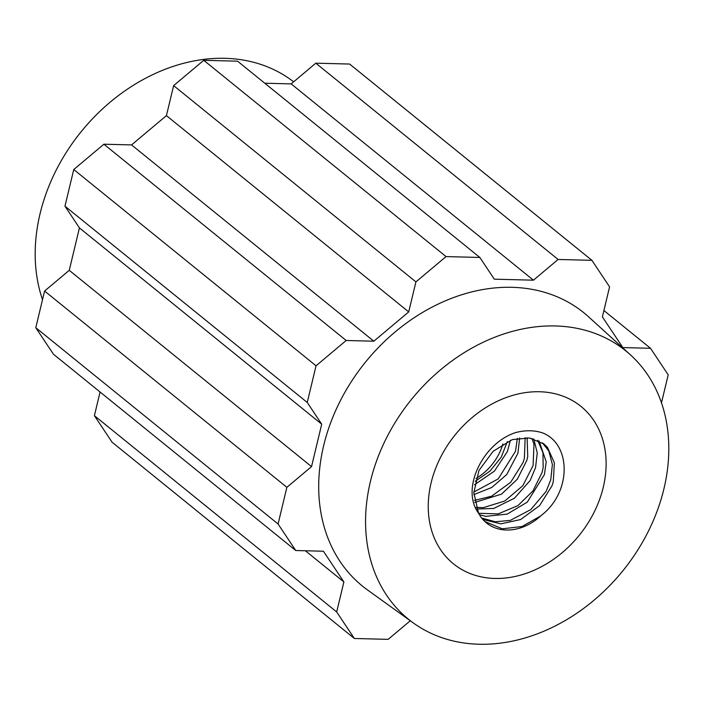 <?xml version="1.0" encoding="UTF-8"?>
<svg xmlns="http://www.w3.org/2000/svg" width="704" height="704" viewBox="0 0 704 704"><rect width="100%" height="100%" fill="white"/><g stroke="black" fill="none" stroke-linecap="round" stroke-linejoin="round"><path stroke-width="1.06" d="M516.824 432.3A58.934 46.438 -51 0 1 542.731 432.96C570.935 444.013 571.903 491.216 541.983 514.87M474.549 484.722L494.41 471.126L507.39 451.554L510.4 440.299M507.32 441.61L501.213 457.222L489.94 471.143L475.235 481.281M473.845 494.622L491.647 487.529L506.739 474.531L517.915 453.235L519.675 437.932M517.352 438.31L515.513 451.229L498.238 478.896L473.845 492.034M474.716 502.454L501.547 494.12L517.326 479.222L526.838 460.363L527.736 456.632L527.111 437.721M525.158 437.624L524.383 458.427L523.072 462.528L510.611 482.346L491.559 496.232L474.355 500.403M476.617 509.027L493.777 508.438L514.448 498.221L530.182 480.454L535.559 467.553L537.249 452.804L533.729 438.865M531.978 438.425L533.993 444.321L533.086 465.538L522.852 485.663L504.794 501.01L483.393 507.654L476.027 507.399M479.38 514.694L485.804 516.358L507.206 514.096L527.252 502.163L544.386 474.619L546.234 461.824L539.035 440.898M541.992 472.701L532.928 490.952L517.95 505.604L498.238 513.876L478.597 513.286M540.786 515.909L522.051 526.513L502.26 528.827L484.862 521.532M542.379 442.851L548.803 450.947L552.385 464.473L550.748 479.855L546.075 491.471L530.79 509.599L510.303 520.388L495.343 521.77L481.668 518.038M541.939 514.818A48.734 38.403 -51 0 1 486.508 522.966A48.734 38.403 -51 0 1 478.553 513.198C460.143 488.462 483.692 441.839 516.824 432.212M482.838 519.438L500.878 523.846L520.608 519.552L539.625 505.595L552.015 485.742L553.265 481.818L554.374 462.836L547.483 447.392L543.954 444.004L529.452 437.967L512.292 439.622L493.09 451.308L478.993 470.395L473.827 492.721L478.553 513.198M42.504 299.71A172.656 136.057 -51 0 1 105.714 106.014A172.656 136.057 -51 0 1 290.655 79.587L293.691 81.778L290.655 79.587A172.656 136.057 -51 0 0 105.714 106.014A172.656 136.057 -51 0 0 42.504 299.71M323.418 551.232L295.75 550.519L53.469 354.244L35.781 327.703L44.59 291.042L286.871 487.326L311.529 466.611L321.71 424.178L307.243 402.459L316.043 365.798L346.174 340.49L373.842 341.202L131.56 144.918L103.893 144.214L346.174 340.49L373.842 341.202L408.707 311.907L415.914 281.899L173.633 85.624L166.426 115.623L408.707 311.907L415.914 281.899L446.046 256.59L479.846 257.462L494.314 279.18L533.447 280.183L558.105 259.468L591.906 260.33L609.585 286.871L602.386 316.87L622.846 347.582L650.514 348.295L668.202 374.827L661.478 402.82L668.202 374.827L650.514 348.295L603.909 310.534L650.514 348.295L622.846 347.582L602.386 316.87L609.585 286.871L591.906 260.33L349.624 64.046L315.823 63.184L558.105 259.468L591.906 260.33L349.624 64.046L315.823 63.184L291.166 83.899L533.447 280.183L558.105 259.468L315.823 63.184L291.166 83.899L533.447 280.183L494.314 279.18L479.846 257.462L237.565 61.178L203.755 60.315L237.565 61.178L479.846 257.462L446.046 256.59L203.755 60.315L173.633 85.624L166.426 115.623L131.56 144.918L103.893 144.214L346.174 340.49L316.043 365.798L73.762 169.523L103.893 144.214L73.762 169.523L64.962 206.184L79.429 227.902L321.71 424.178L307.243 402.459L64.962 206.184L79.429 227.902L69.247 270.327L44.59 291.042L286.871 487.326L311.529 466.611L69.247 270.327L44.59 291.042L35.781 327.703L278.071 523.987L286.871 487.326L278.071 523.987L35.781 327.703L53.469 354.244L295.75 550.519L278.071 523.987L295.75 550.519L323.418 551.232L343.878 581.944L305.395 550.774L343.878 581.944L323.418 551.232M336.679 611.952L343.878 581.944L336.679 611.952L94.398 415.668L336.679 611.952L354.358 638.484L112.077 442.2L94.398 415.668L100.074 392.005L94.398 415.668L112.077 442.2L354.358 638.484L336.679 611.952M410.291 620.761L388.159 639.355L354.358 638.484L388.159 639.355L410.291 620.761M588.544 316.791A175.877 138.591 129 0 0 365.446 362.164A175.877 138.591 129 0 0 367.347 589.829A175.877 138.591 129 0 1 365.446 362.164A175.877 138.591 129 0 1 588.544 316.791L630.485 354.895A172.656 136.057 -51 0 1 663.916 488.858A172.656 136.057 -51 0 1 413.327 622.952A172.656 136.057 -51 0 1 411.462 399.45A172.656 136.057 -51 0 1 630.485 354.895A172.656 136.057 -51 0 1 663.916 488.858A172.656 136.057 -51 0 1 413.327 622.952A172.656 136.057 -51 0 1 411.462 399.45A172.656 136.057 -51 0 1 630.485 354.895L588.544 316.791M264.774 83.222L291.166 83.899L264.774 83.222M537.689 440.273L542.969 452.778L543.162 467.588L542.01 472.648M502.902 443.951A48.734 38.403 -51 0 1 475.939 478.553M431.103 482.891A101.297 79.825 -51 0 1 494.454 402.688A101.297 79.825 -51 0 1 580.95 406.393A101.297 79.825 -51 0 1 579.207 535.339A101.297 79.825 -51 0 1 453.42 563.798A101.297 79.825 -51 0 1 431.103 482.891M373.842 341.202L131.56 144.918L166.426 115.623L408.707 311.907L373.842 341.202M415.914 281.899L173.633 85.624L203.755 60.315L446.046 256.59L415.914 281.899M307.243 402.459L316.043 365.798L73.762 169.523L64.962 206.184L307.243 402.459M311.529 466.611L321.71 424.178L79.429 227.902L69.247 270.327L311.529 466.611M543.919 444.03L542.969 443.265M413.327 622.952L367.347 589.829L413.327 622.952"/></g></svg>
